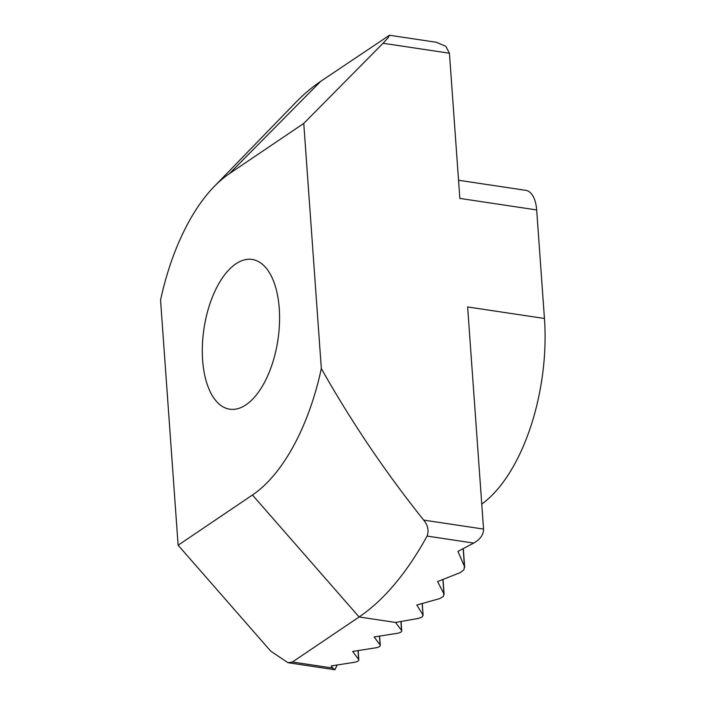 <?xml version="1.0" encoding="UTF-8"?>
<svg xmlns="http://www.w3.org/2000/svg" width="705" height="705" viewBox="0 0 705 705"><rect width="100%" height="100%" fill="white"/><g stroke="black" fill="none" stroke-linecap="round" stroke-linejoin="round"><path stroke-width="1.06" d="M463.925 569.79L464.454 566.476L457.959 551.372L473.742 543.079L427.089 536.082A287.711 142.11 98.5 0 1 359.101 616.981L292.425 662.013L332.786 668.067L331.183 665.925L354.289 662.321A6.054 2.177 175.9 0 0 357.981 661.087A6.054 2.177 175.9 0 0 358.81 659.871A6.054 2.177 175.9 0 0 358.625 659.395L352.641 651.429L375.747 647.833A6.054 2.177 175.9 0 0 379.44 646.6A6.054 2.177 175.9 0 0 380.277 645.383A6.054 2.177 175.9 0 0 380.083 644.908L374.099 636.941L397.206 633.337A6.054 2.177 175.9 0 0 400.898 632.103A6.054 2.177 175.9 0 0 401.735 630.887A6.054 2.177 175.9 0 0 401.542 630.411L395.558 622.445L418.629 618.382L422.304 616.884L422.921 614.866L416.805 605.031L439.708 598.598L443.339 596.492L443.921 593.866L437.62 581.563L460.347 572.566L463.925 569.79M245.992 404.793A75.717 37.4 98.5 0 1 229.715 409.191A75.717 37.4 98.5 0 1 202.423 344.719A75.717 37.4 98.5 0 1 235.893 263.837A75.717 37.4 98.5 0 1 252.17 259.44A75.717 37.4 98.5 0 1 279.462 323.912A75.717 37.4 98.5 0 1 245.992 404.793M332.786 668.067L334.91 669.75L337.193 664.991M483.551 529.076L467.626 306.957L544.445 318.475L536.672 209.94L459.845 198.413L449.438 53.227L383.035 43.269L303.767 123.419L321.33 368.53C351.372 421.846 385.503 472.368 423.705 520.105L483.551 529.076C483.639 534.549 480.369 539.219 473.742 543.079M422.269 603.586L423.123 615.43L422.119 603.63M303.767 123.419L229.425 173.624A172.628 85.27 -81.5 0 0 214.108 186.64L295.183 103.027A287.711 142.11 98.5 0 1 320.704 81.339L389.468 35.25L436.377 42.282L445.816 46.301L449.438 53.227M292.425 662.013L288.001 662.718L270.729 651.138L178.118 545.221L160.555 300.101A172.628 85.27 -81.5 0 1 214.108 186.64M178.118 545.221L252.46 495.007A172.628 85.27 -81.5 0 0 321.33 368.53M481.762 504.119A146.887 72.553 -81.5 0 0 544.445 318.475M458.541 180.251L525.833 190.341A30.289 14.955 98.5 0 1 536.672 209.94M383.035 43.269L388.208 37.656L389.468 35.25M427.089 536.082C429.081 530.715 427.953 525.384 423.705 520.105M464.454 566.476L463.176 548.702M443.921 593.866L442.89 579.572M401.542 630.411L400.907 621.59M358.625 659.395L357.99 650.6M380.083 644.908L379.449 636.104M395.558 622.445L359.101 616.981L252.46 495.007M229.425 173.624L320.704 81.339M463.326 548.631L464.674 567.366M443.048 579.519L444.124 594.579M401.066 621.563L401.735 630.887M358.81 659.871L358.149 650.574M380.277 645.383L379.607 636.077M288.001 662.718L334.91 669.75"/></g></svg>
